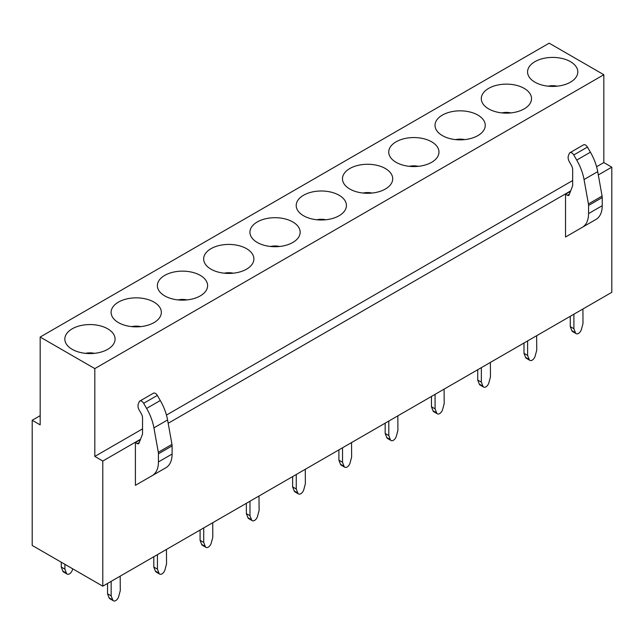 <?xml version="1.0" encoding="UTF-8"?>
<svg xmlns="http://www.w3.org/2000/svg" width="644" height="644" viewBox="0 0 644 644"><rect width="100%" height="100%" fill="white"/><g stroke="black" fill="none" stroke-linecap="round" stroke-linejoin="round"><path stroke-width="0.97" d="M549.179 43.172L603.831 74.728L94.821 368.601L40.169 337.045L549.179 43.172M528.579 76A25.116 14.506 180 0 1 545.613 58A25.116 14.506 180 0 1 576.791 67.837A25.116 14.506 180 0 1 576.267 76.918A25.116 14.506 180 0 1 552.681 86.417A25.116 14.506 180 0 1 529.102 76.918A25.116 14.506 180 0 1 528.579 76M530.511 94.547A25.116 14.506 180 0 1 529.988 103.628A25.116 14.506 180 0 1 506.409 113.135A25.116 14.506 180 0 1 482.831 103.628A25.116 14.506 180 0 1 482.308 102.718A25.116 14.506 180 0 1 499.341 84.718A25.116 14.506 180 0 1 530.511 94.547M484.24 121.265A25.116 14.506 180 0 1 483.716 130.346A25.116 14.506 180 0 1 460.138 139.853A25.116 14.506 180 0 1 436.56 130.346A25.116 14.506 180 0 1 436.036 129.428A25.116 14.506 180 0 1 453.062 111.428A25.116 14.506 180 0 1 484.24 121.265M437.968 147.983A25.116 14.506 180 0 1 437.445 157.064A25.116 14.506 180 0 1 413.867 166.563A25.116 14.506 180 0 1 390.28 157.064A25.116 14.506 180 0 1 389.757 156.146A25.116 14.506 180 0 1 406.791 138.146A25.116 14.506 180 0 1 437.968 147.983M391.697 174.693A25.116 14.506 180 0 1 391.174 183.782A25.116 14.506 180 0 1 367.587 193.281A25.116 14.506 180 0 1 344.009 183.782A25.116 14.506 180 0 1 343.485 182.864A25.116 14.506 180 0 1 360.519 164.864A25.116 14.506 180 0 1 391.697 174.693M345.417 201.411A25.116 14.506 180 0 1 344.894 210.491A25.116 14.506 180 0 1 321.316 219.998A25.116 14.506 180 0 1 297.737 210.491A25.116 14.506 180 0 1 297.214 209.574A25.116 14.506 180 0 1 314.248 191.582A25.116 14.506 180 0 1 345.417 201.411M299.146 228.129A25.116 14.506 180 0 1 298.623 237.209A25.116 14.506 180 0 1 275.044 246.716A25.116 14.506 180 0 1 251.466 237.209A25.116 14.506 180 0 1 250.943 236.292A25.116 14.506 180 0 1 267.968 218.292A25.116 14.506 180 0 1 299.146 228.129M252.875 254.839A25.116 14.506 180 0 1 252.351 263.927A25.116 14.506 180 0 1 228.773 273.426A25.116 14.506 180 0 1 205.186 263.927A25.116 14.506 180 0 1 204.663 263.01A25.116 14.506 180 0 1 221.697 245.01A25.116 14.506 180 0 1 252.875 254.839M206.603 281.557A25.116 14.506 180 0 1 206.08 290.637A25.116 14.506 180 0 1 182.494 300.144A25.116 14.506 180 0 1 158.915 290.637A25.116 14.506 180 0 1 158.392 289.728A25.116 14.506 180 0 1 175.426 271.728A25.116 14.506 180 0 1 206.603 281.557M160.324 308.275A25.116 14.506 180 0 1 159.801 317.355A25.116 14.506 180 0 1 136.222 326.862A25.116 14.506 180 0 1 112.644 317.355A25.116 14.506 180 0 1 112.12 316.437A25.116 14.506 180 0 1 129.154 298.438A25.116 14.506 180 0 1 160.324 308.275M114.052 334.993A25.116 14.506 180 0 1 113.529 344.073A25.116 14.506 180 0 1 89.951 353.572A25.116 14.506 180 0 1 66.372 344.073A25.116 14.506 180 0 1 65.849 343.155A25.116 14.506 180 0 1 82.875 325.156A25.116 14.506 180 0 1 114.052 334.993M598.3 174.951L611.8 167.158L611.8 292.32L102.79 586.193L102.79 461.032L94.821 456.427L94.821 368.601M570.664 190.906L168.181 423.277M140.545 439.232L102.79 461.032M565.529 194.198L565.529 237L596.03 219.387A29.89 17.259 60 0 0 602.221 205.71L602.229 197.563A7.728 4.46 -120 0 0 602.084 196.066L597.713 171.642A38.648 22.315 60 0 0 590.403 152.201L587.441 147.073A3.864 2.23 -120 0 0 583.577 144.844L569.916 152.733A3.864 2.23 -120 0 0 569.28 153.522L568.386 155.832A6.44 3.719 -120 0 0 569.449 161.966L571.333 165.226A6.44 3.719 -120 0 1 572.669 169.718L572.669 185.697L569.135 194.899A2.576 1.489 -120 0 1 568.708 195.422A2.576 1.489 -120 0 1 567.42 195.293L565.529 194.198L570.504 191.324M135.401 442.533L135.401 485.326L165.911 467.721A29.89 17.259 60 0 1 165.911 467.721A29.89 17.259 60 0 0 172.101 454.044L172.101 445.898A7.728 4.46 -120 0 0 171.964 444.392L167.585 419.969A38.648 22.315 60 0 0 160.275 400.528L157.321 395.408A3.864 2.23 -120 0 0 153.457 393.178L139.788 401.067A3.864 2.23 -120 0 0 139.16 401.848L138.267 404.158A6.44 3.719 -120 0 0 139.321 410.292L141.213 413.561A6.44 3.719 -120 0 1 142.541 418.045L142.541 434.032L139.007 443.225A2.576 1.489 -120 0 1 138.589 443.748A2.576 1.489 -120 0 1 137.301 443.619L135.401 442.533L140.384 439.651M611.8 167.158L603.831 162.554L603.831 74.728M102.79 586.193L32.2 545.436L32.2 420.274L40.169 424.871L40.169 337.045M40.169 415.67L32.2 420.274M603.831 162.554L596.586 166.74M572.669 180.545L166.458 415.066M142.541 428.88L94.821 456.427M557.189 86.183A12.558 7.253 0 0 0 548.181 86.183M510.917 112.901A12.558 7.253 0 0 0 501.901 112.901M464.646 139.619A12.558 7.253 0 0 0 455.63 139.619M418.367 166.329A12.558 7.253 0 0 0 409.359 166.329M372.095 193.047A12.558 7.253 0 0 0 363.087 193.047M325.824 219.765A12.558 7.253 0 0 0 316.808 219.765M279.552 246.475A12.558 7.253 0 0 0 270.536 246.475M233.273 273.193A12.558 7.253 0 0 0 224.265 273.193M187.002 299.911A12.558 7.253 0 0 0 177.994 299.911M140.73 326.621A12.558 7.253 0 0 0 131.714 326.621M94.459 353.339A12.558 7.253 0 0 0 85.443 353.339M587.441 147.073L573.78 154.963L576.734 160.09A38.648 22.315 60 0 1 584.044 179.531L597.713 171.642M602.221 205.71L588.56 213.599L588.56 205.452A7.728 4.46 -120 0 0 588.423 203.955L584.044 179.531M588.56 213.599A29.89 17.259 60 0 1 582.369 227.276L596.03 219.387M573.78 154.963A3.864 2.23 -120 0 0 569.916 152.733M157.321 395.408L143.652 403.297L146.615 408.417A38.648 22.315 60 0 1 153.924 427.858L167.585 419.969M172.101 454.044L158.44 461.933L158.44 453.787A7.728 4.46 -120 0 0 158.303 452.281L153.924 427.858M158.44 461.933A29.89 17.259 60 0 1 152.25 475.602L165.911 467.713M143.652 403.297A3.864 2.23 -120 0 0 139.788 401.067M66.445 573.192L62.822 571.099A4.516 2.608 120 0 0 63.563 572.017L67.193 574.11A4.516 2.608 120 0 1 66.445 573.192L64.891 569.151L64.891 564.313M67.193 574.11A4.516 2.608 120 0 0 72.442 569.731L72.692 568.813M64.891 569.151L61.269 567.058L61.269 562.22M62.822 571.099L61.269 567.058M575.454 332.747L571.832 330.654A4.516 2.608 120 0 0 572.572 331.571L576.195 333.664A4.516 2.608 120 0 1 575.454 332.755L573.901 328.714L573.901 314.312M576.195 333.664A4.516 2.608 120 0 0 581.452 329.285L583.005 323.449L582.917 308.999M573.901 328.714L570.27 326.621L570.27 316.301M571.832 330.654L570.27 326.621M529.183 359.465L525.552 357.372A4.516 2.608 120 0 0 526.301 358.289L529.923 360.382A4.516 2.608 120 0 1 529.183 359.465L527.621 355.424L527.621 341.022M529.923 360.382A4.516 2.608 120 0 0 535.18 356.003L536.734 350.167L536.645 335.717M527.621 355.424L523.999 353.331L523.999 343.019M525.552 357.372L523.999 353.331M482.911 386.183L479.281 384.09A4.516 2.608 120 0 0 480.022 385.007L483.652 387.1A4.516 2.608 120 0 1 482.903 386.183L481.35 382.142L481.35 367.74M483.652 387.1A4.516 2.608 120 0 0 488.901 382.721L490.462 376.885L490.374 362.427M481.35 382.142L477.727 380.049L477.727 369.728M479.281 384.09L477.727 380.049M436.632 412.901L433.01 410.808A4.516 2.608 120 0 0 433.75 411.725L437.373 413.818A4.516 2.608 120 0 1 436.632 412.901L435.078 408.86L435.078 394.458M437.373 413.818A4.516 2.608 120 0 0 442.629 409.439L444.191 403.595L444.094 389.145M435.078 408.86L431.456 406.767L431.456 396.446M433.01 410.808L431.456 406.767M390.361 439.611L386.738 437.518A4.516 2.608 120 0 0 387.479 438.435L391.101 440.528A4.516 2.608 120 0 1 390.361 439.611L388.807 435.569L388.807 421.176M391.101 440.528A4.516 2.608 120 0 0 396.358 436.149L397.912 430.313L397.823 415.863M388.807 435.569L385.176 433.476L385.176 423.164M386.738 437.518L385.176 433.476M344.089 466.328L340.467 464.235A4.516 2.608 120 0 0 341.207 465.153L344.83 467.246A4.516 2.608 120 0 1 344.089 466.328L342.528 462.287L342.528 447.886M344.83 467.246A4.516 2.608 120 0 0 350.086 462.867L351.64 457.031L351.552 442.581M342.528 462.287L338.905 460.194L338.905 449.874M340.467 464.235L338.905 460.194M297.818 493.046L294.187 490.953A4.516 2.608 120 0 0 294.928 491.871L298.558 493.964A4.516 2.608 120 0 1 297.818 493.046L296.256 489.005L296.256 474.604M298.558 493.964A4.516 2.608 120 0 0 303.807 489.585L305.369 483.749L305.28 469.291M296.256 489.005L292.634 486.912L292.634 476.592M294.187 490.953L292.634 486.912M251.538 519.756L247.916 517.663A4.516 2.608 120 0 0 248.656 518.581L252.279 520.674A4.516 2.608 120 0 1 251.538 519.764L249.985 515.723L249.985 501.322M252.279 520.674A4.516 2.608 120 0 0 257.536 516.295L259.097 510.459L259.001 496.009M249.985 515.723L246.362 513.63L246.362 503.31M247.916 517.663L246.362 513.63M205.267 546.474L201.644 544.381A4.516 2.608 120 0 0 202.385 545.299L206.008 547.392A4.516 2.608 120 0 1 205.267 546.474L203.713 542.433L203.713 528.032M206.008 547.392A4.516 2.608 120 0 0 211.264 543.013L212.818 537.177L212.729 522.727M203.713 542.433L200.083 540.34L200.083 530.028M201.644 544.381L200.083 540.34M158.996 573.192L155.373 571.099A4.516 2.608 120 0 0 156.114 572.017L159.736 574.11A4.516 2.608 120 0 1 158.996 573.192L157.442 569.151L157.442 554.75M159.736 574.11A4.516 2.608 120 0 0 164.993 569.731L166.546 563.894L166.458 549.437M157.442 569.151L153.811 567.058L153.811 556.738M155.373 571.099L153.811 567.058M112.724 599.91L109.094 597.817A4.516 2.608 120 0 0 109.834 598.727L113.465 600.828A4.516 2.608 120 0 1 112.724 599.91L111.162 595.869L111.162 581.468M113.465 600.828A4.516 2.608 120 0 0 118.721 596.449L120.275 590.604L120.187 576.155M111.162 595.869L107.54 593.776L107.54 583.456M109.094 597.817L107.54 593.776M576.734 160.09L590.403 152.201M602.084 196.066L588.423 203.955M602.229 197.563L588.56 205.452M569.425 194.134L567.42 195.293M146.615 408.417L160.275 400.528M171.964 444.392L158.303 452.281M172.101 445.898L158.44 453.787M139.305 442.468L137.301 443.619"/></g></svg>
